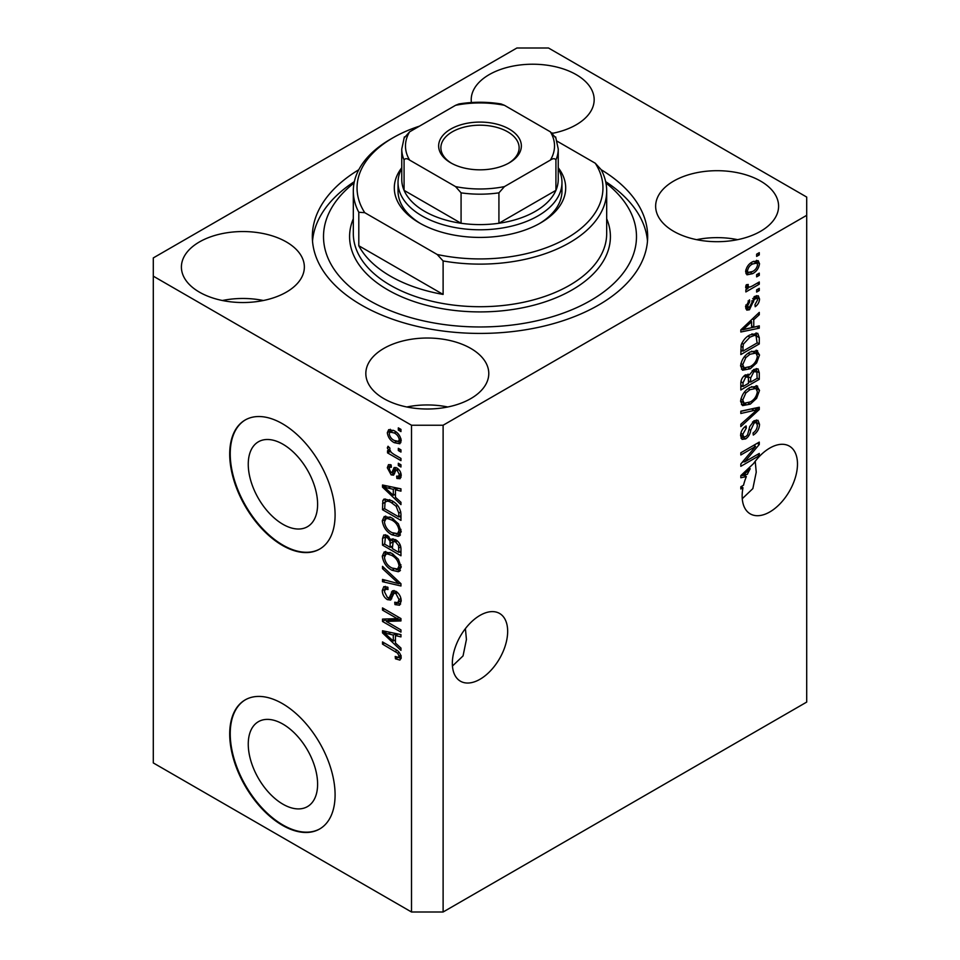 <?xml version="1.0" encoding="UTF-8"?>
<svg xmlns="http://www.w3.org/2000/svg" width="960" height="960" viewBox="0 0 960 960"><rect width="100%" height="100%" fill="white"/><g stroke="black" fill="none" stroke-linecap="round" stroke-linejoin="round"><path stroke-width="1.44" d="M248.256 744.132A49.032 28.308 -120 0 0 269.652 793.476A49.032 28.308 -120 0 0 307.44 806.616A49.032 28.308 -120 0 0 317.604 784.164A49.032 28.308 -120 0 0 296.196 734.82A49.032 28.308 -120 0 0 258.408 721.68A49.032 28.308 -120 0 0 248.256 744.132M248.256 464.244A49.032 28.308 -120 0 0 269.652 513.588A49.032 28.308 -120 0 0 307.44 526.728A49.032 28.308 -120 0 0 317.604 504.276A49.032 28.308 -120 0 0 296.196 454.932A49.032 28.308 -120 0 0 258.408 441.792A49.032 28.308 -120 0 0 248.256 464.244M229.704 454.14A74.52 43.02 -120 0 0 262.236 529.128A74.52 43.02 -120 0 0 319.656 549.096A74.52 43.02 -120 0 0 335.088 514.98A74.52 43.02 -120 0 0 302.568 439.992A74.52 43.02 -120 0 0 245.136 420.024A74.52 43.02 -120 0 0 229.704 454.14M245.4 419.88A74.52 43.02 -120 0 0 230.232 453.84A74.52 43.02 -120 0 0 262.584 528.648A74.52 43.02 -120 0 0 319.92 548.94M229.704 734.028A74.52 43.02 -120 0 0 262.236 809.028A74.52 43.02 -120 0 0 319.656 828.984A74.52 43.02 -120 0 0 335.088 794.868A74.52 43.02 -120 0 0 302.568 719.88A74.52 43.02 -120 0 0 245.136 699.912A74.52 43.02 -120 0 0 229.704 734.028M245.4 699.768A74.52 43.02 -120 0 0 230.232 733.728A74.52 43.02 -120 0 0 262.584 808.536A74.52 43.02 -120 0 0 319.92 828.828M452.448 666.036L463.044 655.92L466.428 639.492L465.408 628.62M452.34 663.3A39.12 22.584 120 0 0 460.44 681.204A39.12 22.584 120 0 0 490.584 670.728A39.12 22.584 120 0 0 507.66 631.356A39.12 22.584 120 0 0 499.56 613.44A39.12 22.584 120 0 0 469.416 623.928A39.12 22.584 120 0 0 452.34 663.3M742.26 498.708L752.856 488.592L756.24 472.164L755.22 461.292M742.152 495.972A39.12 22.584 120 0 0 750.252 513.876A39.12 22.584 120 0 0 780.396 503.4A39.12 22.584 120 0 0 797.484 464.028A39.12 22.584 120 0 0 789.372 446.124A39.12 22.584 120 0 0 753.504 463.608L740.832 475.608L740.832 477.756L746.352 476.604A39.12 22.584 120 0 0 743.532 485.22L740.832 486.78L740.832 488.988L742.98 487.752A39.12 22.584 120 0 0 742.152 495.972M552.564 133.308A61.476 35.496 0 0 0 594.168 99.72A61.476 35.496 0 0 0 576.168 74.616A61.476 35.496 0 0 0 509.172 66.924A61.476 35.496 0 0 0 471.216 99.72A61.476 35.496 0 0 0 471.408 102.528M553.188 133.188A61.476 35.496 0 0 0 552.132 132.972M286.356 241.944A61.476 35.496 0 0 0 219.348 234.252A61.476 35.496 0 0 0 181.404 267.036A61.476 35.496 0 0 0 199.404 292.14A61.476 35.496 0 0 0 266.412 299.832A61.476 35.496 0 0 0 304.356 267.036A61.476 35.496 0 0 0 286.356 241.944M263.376 300.504A61.476 35.496 0 0 0 222.384 300.504M470.784 348.42A61.476 35.496 0 0 0 403.776 340.728A61.476 35.496 0 0 0 365.832 373.524A61.476 35.496 0 0 0 383.832 398.616A61.476 35.496 0 0 0 450.828 406.308A61.476 35.496 0 0 0 488.784 373.524A61.476 35.496 0 0 0 470.784 348.42M447.792 406.98A61.476 35.496 0 0 0 406.812 406.98M760.596 181.092A61.476 35.496 0 0 0 693.588 173.4A61.476 35.496 0 0 0 655.644 206.196A61.476 35.496 0 0 0 673.644 231.3A61.476 35.496 0 0 0 740.652 238.992A61.476 35.496 0 0 0 778.596 206.196A61.476 35.496 0 0 0 760.596 181.092M737.616 239.664A61.476 35.496 0 0 0 696.624 239.664M358.776 169.74A167.664 96.804 0 0 0 312.336 236.616A167.664 96.804 0 0 0 361.44 305.064A167.664 96.804 0 0 0 544.164 326.052A167.664 96.804 0 0 0 647.664 236.616A167.664 96.804 0 0 0 601.224 169.74M411.504 425.232L411.504 912L153.3 762.936L153.3 276.168L411.504 425.232L443.112 425.232L806.7 215.328L806.7 197.064L548.496 48L516.888 48L153.3 257.916L153.3 276.168M744.588 461.928L759.276 453.444L759.276 455.664L740.832 466.308L740.832 463.956L755.532 446.484L740.832 454.968L740.832 452.76L759.276 442.104L759.276 444.48L744.588 461.928L743.208 461.124M754.14 420.732L757.992 420.3L759.516 424.344C759.276 428.964 757.2 432.528 753.288 435.06L753.048 432.984C755.748 431.136 757.188 428.604 757.356 425.4L756.372 422.652L754.2 422.916L750.708 430.248C750.228 433.992 748.536 436.884 745.644 438.912L742.056 439.368L740.592 435.648C740.76 431.508 742.596 428.268 746.1 425.928L746.34 428.004L742.752 434.34L743.652 436.92L745.692 436.68L747.564 434.904L749.736 426.564L754.14 420.732M740.832 411.18L759.276 407.244L759.276 409.536L740.832 426.552L740.832 424.272L757.116 409.752L740.832 413.484L740.832 411.18M756.696 385.752L759.516 390.396L756.624 398.34L750.3 404.148L742.548 405.612L740.592 401.304C741.552 394.98 744.708 390.348 750.072 387.408L757.632 386.136M756.696 350.352L759.516 354.996L756.624 362.94L750.3 368.748L742.548 370.212L740.592 365.904C741.552 359.58 744.708 354.948 750.072 352.008L757.632 350.736M753.768 327.18L759.276 325.86L759.276 328.164L740.832 332.004L740.832 329.856L759.276 312.396L759.276 314.7L753.768 319.74L753.768 327.18L751.608 325.932M756.636 254.184L759.276 252.66L759.276 254.868L756.636 256.392L756.636 254.184M411.504 912L443.112 912L443.112 425.232M443.112 912L806.7 702.084L806.7 215.328M752.436 261.864L758.16 260.652L759.516 263.724C758.808 268.32 756.492 271.644 752.568 273.684L746.976 274.812L745.62 271.74C746.304 267.204 748.572 263.904 752.436 261.864M756.636 274.644L759.276 273.12L759.276 275.34L756.636 276.864L756.636 274.644M752.316 285.996L759.276 281.976L759.276 284.184L745.86 291.936L745.86 289.716L748.008 288.48L745.62 287.244L746.34 284.736L748.26 284.46L748.02 286.104L749.58 287.184L752.316 285.996M746.136 288.324L745.62 287.244M746.196 285.048L749.58 287.184M756.636 289.86L759.276 288.336L759.276 290.544L756.636 292.068L756.636 289.86M755.184 296.232L758.292 295.8L759.516 298.968C759.372 302.16 757.932 304.752 755.208 306.732L754.968 304.656L757.596 299.916L756.936 298.092L754.296 299.46L749.448 309.78L746.772 310.116L745.62 307.08L749.46 299.82L749.7 301.884L747.54 305.892L749.184 307.716L755.184 296.232M745.512 306.3L749.184 307.716M749.952 334.932L757.728 333.3L759.276 337.644L759.276 343.932L740.832 354.576L741.168 344.988C743.1 340.2 746.028 336.852 749.952 334.932M753.864 369.456L757.992 368.82L759.276 372.768L759.276 379.332L740.832 389.976L740.832 383.376C740.856 379.788 742.392 376.944 745.464 374.856L749.34 375L753.864 369.456M748.728 374.46L747.936 374.184M386.28 621.42L400.956 629.904L400.956 632.112L382.512 621.468L382.512 619.104L397.212 618.612L382.512 610.128L382.512 607.908L400.956 618.564L400.956 620.928L386.28 621.42L388.908 619.896L400.956 619.5M395.832 591.264C399.312 593.664 401.1 596.928 401.196 601.068L399.552 605.22L394.968 604.596L394.728 602.244L397.812 602.616L399.048 599.628L395.88 593.508L393.972 593.244L390.672 600.036L387.324 599.628C384.084 597.432 382.404 594.396 382.272 590.532L383.808 586.644L387.792 587.172L388.02 589.524L385.368 589.176L384.432 591.696L387.372 597.444L389.244 597.828L392.472 590.796L395.832 591.264M382.512 566.34L400.956 583.692L400.956 585.984L382.512 581.7L382.512 579.42L398.808 583.716L382.512 568.644L382.512 566.34M401.196 567.12L398.304 571.728L391.98 570.228C386.496 567.324 383.256 562.632 382.272 556.176L384.228 551.892L391.752 553.236L398.376 559.224L401.196 567.12M399.324 571.332L400.14 570.66M401.196 531.72L398.304 536.328L391.98 534.828C386.496 531.924 383.256 527.232 382.272 520.776L384.228 516.492L391.752 517.824L398.376 523.824L401.196 531.72M399.324 535.92L400.14 535.26M398.328 448.332L400.956 449.856L400.956 452.064L398.328 450.54L398.328 448.332M394.116 430.692C398.112 432.708 400.476 436.056 401.196 440.724L399.828 443.772L394.248 442.656C390.324 440.628 388.008 437.316 387.312 432.708L388.68 429.66L394.116 430.692M401.196 657.528L399.9 660.096L395.448 658.8L395.208 656.448L398.544 657.36L399.048 656.184L397.656 653.172L382.512 644.136L382.512 641.928L395.04 649.152C398.52 650.748 400.572 653.532 401.196 657.528M395.448 497.268L400.956 502.308L400.956 504.612L382.512 487.164L382.512 485.004L400.956 488.844L400.956 491.148L395.448 489.828L395.448 497.268M396.876 467.952C399.66 469.812 401.1 472.38 401.196 475.692L400.056 478.704L396.888 478.476L396.648 476.124L398.568 476.304L399.288 474.432L397.2 470.364L395.988 470.16L393.576 475.164L391.128 474.876L387.312 467.76L388.5 464.652L391.14 464.928L391.38 467.28L389.82 467.136L389.22 468.792L390.864 472.512L391.98 472.452L394.152 467.484L396.876 467.952M390.864 472.512L394.608 470.928L395.856 467.472M398.328 463.26L400.956 464.784L400.956 467.004L398.328 465.48L398.328 463.26M394.008 454.416L400.956 458.424L400.956 460.632L387.552 452.892L387.552 450.684L389.688 451.92L387.312 447.924L388.02 446.256L389.94 448.188L389.7 449.556L391.272 452.436L394.008 454.416M398.328 427.86L400.956 429.384L400.956 431.592L398.328 430.08L398.328 427.86M391.632 500.616C397.092 503.388 400.2 507.876 400.956 514.092L400.956 520.38L382.512 509.724L382.86 500.532L384.048 499.032L391.632 500.616M395.544 539.652C399.12 541.896 400.932 545.088 400.956 549.228L400.956 555.78L382.512 545.124L382.512 538.524L383.724 534.972L387.156 535.356L391.02 539.964L391.824 539.04L395.544 539.652M395.448 643.02L400.956 648.06L400.956 650.364L382.512 632.916L382.512 630.756L400.956 634.596L400.956 636.9L395.448 635.58L395.448 643.02M401.112 658.572L398.364 657.432M397.752 657.468L395.448 658.8M400.812 655.164L399.048 656.184M399.132 652.308L397.656 653.172M384.432 643.032L382.512 644.136M395.448 495.384L394.572 494.556M385.896 486.348L385.152 485.64L382.512 487.164M400.956 489L398.088 488.304L395.448 489.828M395.928 489.552L395.928 487.8L393.3 489.312L384.432 487.188L393.3 495.3L393.3 489.312M395.448 494.052L393.3 495.3M386.712 485.88L384.432 487.188M400.992 477.396L399.528 476.952L396.888 478.476M399.528 476.952L399.408 475.824M400.932 473.472L399.288 474.432M398.76 469.464L397.2 470.364M398.184 468.9L395.988 470.16M394.584 473.736L393.768 473.352L391.128 474.876M393.768 473.352L392.364 472.284M389.976 467.052L389.94 466.236L387.312 467.76M389.94 466.236L390.144 464.58M393.492 470.988L394.608 470.928L393.492 470.988M400.236 464.376L398.328 465.48M390.432 451.524L389.688 451.92M389.46 451.788L387.552 452.892M388.824 447.06L387.312 447.924M400.236 428.976L398.328 430.08M400.86 442.608L397.74 441.6M396.384 441.432L394.248 442.656M390 432.096L389.94 431.184L387.312 432.708M389.94 431.184L390.288 429.288M393.408 430.296L390.06 432.06L389.22 433.872C389.916 436.98 391.584 439.164 394.248 440.448L398.424 441.384L399.288 439.56C398.58 436.452 396.9 434.256 394.248 432.972L390.06 432.06M398.424 441.384L401.148 439.812M396.036 431.94L394.248 432.972M400.92 438.624L399.288 439.56M400.236 449.436L398.328 450.54M400.956 517.332L399.528 516.504M384.672 508.488L382.512 509.724M385.152 502.2L385.488 499.008L382.86 500.532M389.772 499.632L385.044 502.224L384.672 508.764L398.808 516.924L398.808 513.12L396.12 506.256L391.608 502.812C388.824 500.904 386.64 500.712 385.044 502.224M400.956 515.676L398.808 516.924M393.444 501.756L391.608 502.812M397.572 505.416L396.12 506.256M400.8 511.968L398.808 513.12M400.428 534.9L396 534.024M394.068 533.628L391.98 534.828M384.924 519.852L382.272 520.776M384.912 519.252L385.74 516.036M387.528 518.532L390.168 517.008L388.524 517.332L385.896 518.856L384.432 522C385.224 526.98 387.756 530.52 392.016 532.632L397.584 533.64L399.048 530.484C398.268 525.636 395.82 522.144 391.704 520.008L387.528 518.532L385.896 518.856M397.584 533.64L401.184 531.156M393.528 518.952L391.704 520.008M400.944 529.392L399.048 530.484M400.956 552.732L399.528 551.904M392.34 547.752L390.9 546.924M384.672 543.888L382.512 545.124M385.152 537.588L385.428 534.708M393.096 538.776L391.02 539.964M395.964 539.916L393.168 541.512L392.34 548.592L398.808 552.324L398.568 545.652L395.556 541.872L393.168 541.512M392.82 541.92L392.496 539.124M384.672 544.164L390.18 547.344L390 541.152L387.456 537.744L385.38 537.408L384.672 544.164M392.34 546.096L390.18 547.344M389.016 536.844L387.456 537.744M392.64 539.64L390 541.152M400.956 551.076L398.808 552.324M397.272 540.888L395.556 541.872M400.152 544.74L398.568 545.652M400.764 546.804L398.808 547.932M400.428 570.3L396 569.424M394.068 569.028L391.98 570.228M384.924 555.252L382.272 556.176M384.912 554.664L385.74 551.436M387.528 553.932L390.168 552.408L385.896 554.256L384.432 557.412C385.224 562.38 387.756 565.92 392.016 568.032L397.584 569.04L399.048 565.884C398.268 561.036 395.82 557.544 391.704 555.408L387.528 553.932L385.896 554.256M397.584 569.04L401.184 566.556M393.528 554.364L391.704 555.408M400.944 564.792L399.048 565.884M400.956 583.848L399.252 583.452M387.912 580.824L385.152 580.176L382.512 581.7M400.152 582.936L398.808 583.716M384.036 567.768L382.512 568.644M400.62 604.056L397.608 603.072L394.968 604.596M397.812 602.616L401.172 600.348M400.932 598.536L399.048 599.628M397.548 592.548L395.88 593.508M391.716 598.776L389.964 598.104L387.324 599.628M384.924 589.572L382.272 590.532M384.912 589.008L385.38 586.344M394.056 590.484L391.884 596.304L389.244 597.828M393.948 590.544L391.428 591.996M387 621.012L385.152 619.944L382.512 621.468M385.152 619.944L385.152 619.02M399.132 617.508L397.212 618.612M384.432 609.012L382.512 610.128M395.448 641.136L394.572 640.308M385.896 632.1L385.152 631.392L382.512 632.916M400.956 634.752L398.088 634.056L395.448 635.58M395.928 635.304L395.928 633.552L393.3 635.064L384.432 632.94L393.3 641.052L393.3 635.064M395.448 639.804L393.3 641.052M386.712 631.632L384.432 632.94M757.356 253.764L759.276 254.868M756.552 260.316L756.876 262.2L759.516 263.724M756.876 262.2L756.828 263.112M750.444 272.448L752.568 273.684M749.076 272.628L745.956 273.636M745.884 269.736L748.344 272.388L752.556 271.476C755.268 270.168 756.948 267.936 757.596 264.768L756.768 263.076L753.432 261.324M745.68 270.84L748.344 272.388M750.756 262.956L752.556 264C749.856 265.308 748.188 267.54 747.54 270.696M756.768 263.076L752.556 264M757.356 274.236L759.276 275.34M757.356 283.08L759.276 284.184M748.752 287.22L747.288 288.072M745.632 287.112L748.008 288.48M757.356 289.44L759.276 290.544M756.648 295.62L756.876 297.444L759.516 298.968M756.876 297.444L756.864 298.044M753.792 297.252L755.52 298.248M752.7 298.536L754.296 299.46M747.744 307.584L746.808 308.256L749.448 309.78M746.808 308.256L745.8 308.712M748.092 300.96L749.7 301.884M745.884 304.932L747.54 305.892M756.636 326.496L759.276 328.164M756.636 326.64L751.608 327.696L751.608 321.72L742.752 329.82L751.608 327.696M749.58 328.116L745.416 328.98M742.392 329.616L740.832 329.94M757.764 313.824L759.276 314.7M752.364 318.936L753.768 319.74M751.128 320.1L751.128 321.444M741.576 329.148L742.752 329.82M750.252 320.928L751.608 321.72M756.084 332.88L756.636 336.132L759.276 337.644M757.116 342.684L759.276 343.932M742.272 350.7L740.832 351.528M740.832 349.872L742.992 351.12L757.116 342.96L756.012 335.628L752.028 333.864M740.952 346.212L742.992 347.376L742.992 351.12M741.78 343.248L743.352 344.16L742.992 347.376M748.092 336.096L749.928 337.152L743.352 344.16M751.872 333.924L754.428 335.4L749.928 337.152M756.012 335.628L754.428 335.4M755.232 362.136L756.624 362.94M748.26 367.572L750.3 368.748M745.74 368.22L741.432 369.18M756.084 350.232L756.876 353.472L759.516 354.996M740.868 363.552L742.752 364.644L744.18 367.86L750.324 366.516C754.296 364.368 756.636 360.948 757.356 356.256L755.904 353.076L751.668 351.18M740.604 365.388L744.18 367.86M744.396 356.736L745.848 357.588L742.752 364.644M748.2 353.208L750.012 354.252L745.848 357.588M755.904 353.076L750.012 354.252M756.3 368.544L756.636 371.532M757.116 378.084L759.276 379.332M749.94 381.684L748.5 382.512M742.272 386.1L740.832 386.928M748.188 374.34L748.02 376.788M748.5 380.844L750.648 382.092L757.116 378.36L756.888 371.964L753.54 369.648M740.832 385.272L742.992 386.52L748.5 383.34L748.32 377.352L745.08 375.012M744.048 375.9L745.776 376.896L742.992 382.896L742.992 386.52M748.32 377.352L745.776 376.896M752.16 370.668L753.876 371.664L750.648 378.012L750.648 382.092M756.888 371.964L753.876 371.664M755.232 397.536L756.624 398.34M748.26 402.972L750.3 404.148M745.74 403.62L741.432 404.58M756.084 385.632L756.876 388.872L759.516 390.396M740.868 398.952L742.752 400.044L744.18 403.26L750.324 401.916C754.296 399.768 756.636 396.348 757.356 391.656L755.904 388.476L751.668 386.58M740.604 400.788L744.18 403.26M744.396 392.148L745.848 392.988L742.752 400.044M748.2 388.608L750.012 389.652L745.848 392.988M755.904 388.476L750.012 389.652M756.636 407.808L759.276 409.536M756.636 408.012L755.664 408.912M754.536 408.252L757.116 409.752M754.488 408.228L740.832 411.372M756.384 419.964L756.876 422.82L759.516 424.344M756.372 422.652L753.612 421.068M752.52 421.944L754.2 422.916M743.7 436.944L743.016 437.4L745.644 438.912M743.016 437.4L741 438.144M744.612 427.008L746.34 428.004M740.856 433.248L742.752 434.34M740.616 435.036L743.652 436.92M757.356 454.56L759.276 455.664M743.88 461.508L741.96 462.624M753.612 445.38L755.532 446.484M757.224 443.292L759.276 444.48M755.532 444.264L754.284 445.764M743.88 475.176L746.352 476.604M742.392 475.368L740.832 475.692M746.244 474.552L747.348 474.324A39.12 22.584 120 0 1 750.228 468.756L742.752 475.572L746.244 474.552M741.576 474.9L742.752 475.572M748.884 467.988L750.228 468.756M741.06 486.648L742.98 487.752M558.24 167.76A85.692 49.476 180 0 1 540.6 222.924A85.692 49.476 180 0 1 419.4 222.924L419.4 222.924A85.692 49.476 180 0 1 401.76 167.76M558.24 168.36A81.972 47.328 180 0 1 561.972 182.46A81.972 47.328 180 0 1 511.368 226.188A81.972 47.328 180 0 1 422.04 215.928A81.972 47.328 180 0 1 398.028 182.46L398.028 190.98A81.972 47.328 0 0 0 420.744 223.692M354.084 182.976A156.492 90.348 0 0 0 369.348 300.504A156.492 90.348 0 0 0 582.072 305.1A156.492 90.348 0 0 0 605.916 182.976M605.652 181.644A167.664 96.804 180 0 1 647.484 241.176M390.42 276.168A126.684 73.14 0 0 0 443.112 294.42L358.8 245.748A126.684 73.14 0 0 0 390.42 276.168M443.112 260.952L437.184 254.484A122.952 70.992 0 0 0 566.94 238.14A122.952 70.992 0 0 0 595.26 163.224L601.2 169.692A126.684 73.14 180 0 1 606.684 190.98A126.684 73.14 180 0 1 443.112 260.952L443.112 294.42M358.8 245.748L358.8 212.28A126.684 73.14 180 0 1 353.316 190.98A126.684 73.14 180 0 1 390.42 139.272L393.06 137.748A122.952 70.992 0 0 0 364.74 212.664L358.8 212.28M595.26 163.224L557.184 141.24M419.448 126.156A122.952 70.992 0 0 0 393.06 137.748M437.184 254.484L364.74 212.664M312.516 241.176A167.664 96.804 180 0 1 354.348 181.644M539.256 223.692A81.972 47.328 0 0 0 561.972 190.98L561.972 182.46M450.756 162.84L450.756 162.84A41.364 23.88 180 0 1 450.756 129.072A41.364 23.88 180 0 1 509.244 129.072A41.364 23.88 180 0 1 509.244 162.84A41.364 23.88 180 0 1 450.756 162.84M508.428 163.296A39.12 22.584 0 0 0 519.12 147.78A39.12 22.584 0 0 0 507.66 131.808A39.12 22.584 0 0 0 465.024 126.912A39.12 22.584 0 0 0 440.88 147.78A39.12 22.584 0 0 0 451.572 163.296M409.608 160.08C407.064 158.292 405.216 158.244 404.076 159.924A78.24 45.18 180 0 1 401.76 149.004L401.76 179.424A78.24 45.18 0 0 0 404.076 190.356A78.24 45.18 0 0 0 424.668 211.368A78.24 45.18 0 0 0 461.076 223.26A78.24 45.18 0 0 0 498.924 223.26A78.24 45.18 0 0 0 555.924 190.356A78.24 45.18 0 0 0 558.24 179.424L558.24 149.004A78.24 45.18 180 0 1 555.924 159.924C554.796 158.244 552.96 158.292 550.392 160.08A74.52 43.02 0 0 0 550.392 131.844L504.456 105.312A74.52 43.02 0 0 0 455.544 105.312L409.608 131.844A74.52 43.02 0 0 0 409.608 160.08L455.544 186.6A74.52 43.02 0 0 0 504.456 186.6L550.392 160.08M404.076 159.924L404.076 190.356L461.076 223.26L461.076 192.84L455.544 186.6M398.028 182.46A81.972 47.328 180 0 1 401.76 168.36M504.456 186.6L498.924 192.84L498.924 223.26L555.924 190.356L555.924 159.924M455.544 105.312L458.928 103.956C472.98 101.688 487.02 101.688 501.072 103.956L504.456 105.312M550.392 131.844L555.924 138.072M404.076 138.072L409.608 131.844M396.984 650.412L395.184 651.456M390.744 486.72L388.224 488.172M395.376 468.888L392.748 470.412M385.008 502.284L382.512 503.724M385.152 537L382.512 538.524M392.724 541.968L390.18 543.432M397.32 580.272L395.892 581.1M393.108 593.628L390.468 595.152M390.744 632.472L388.224 633.924M751.692 300.9L753.564 301.968M745.248 325.668L746.544 326.424M756.636 371.256L759.276 372.768M740.94 381.708L742.992 382.896M748.02 376.488L750.648 378.012M751.572 408.972L754.212 410.496M749.076 429.3L750.708 430.248M745.248 471.42L746.544 472.176M353.316 190.98L353.316 233.58A126.684 73.14 0 0 0 390.42 285.288A126.684 73.14 0 0 0 528.48 301.152A126.684 73.14 0 0 0 606.684 233.58L606.684 190.98M606.684 218.748A130.404 75.288 180 0 1 543.948 302.232A130.404 75.288 180 0 1 387.792 289.86A130.404 75.288 180 0 1 353.316 218.748M498.924 192.84A78.24 45.18 180 0 1 461.076 192.84M398.544 657.36L401.172 655.836M398.568 476.304L401.208 474.78M389.82 467.136L391.284 466.296M391.776 472.62L394.404 471.096M385.38 537.408L388.008 535.884M393.972 593.244L396.612 591.72M385.368 589.176L387.996 587.652M748.536 287.136L745.896 285.612M756.936 298.092L754.296 296.568M404.364 136.908L401.76 149.004M555.636 136.908L558.24 149.004"/></g></svg>
